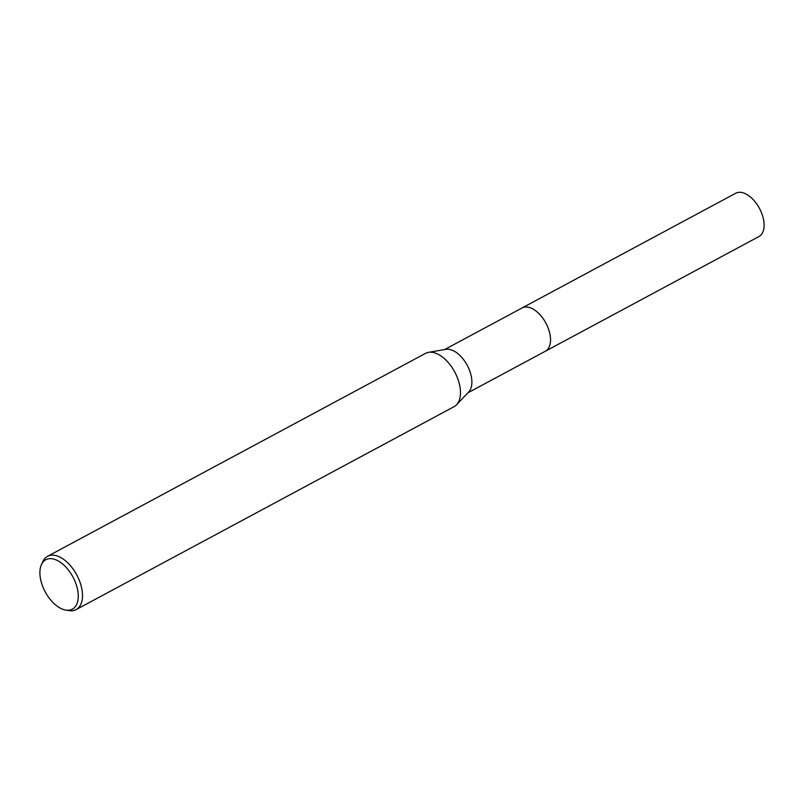 <?xml version="1.0" encoding="UTF-8"?>
<svg xmlns="http://www.w3.org/2000/svg" width="804" height="804" viewBox="0 0 804 804"><rect width="100%" height="100%" fill="white"/><g stroke="black" fill="none" stroke-linecap="round" stroke-linejoin="round"><path stroke-width="1.21" d="M521.766 308.123A24.572 13.779 61.8 0 1 522.108 307.932A24.562 13.768 61.8 0 1 526.952 307.027A24.562 13.768 61.8 0 1 547.695 326.937A24.562 13.768 61.8 0 1 545.343 351.237A24.572 13.779 61.8 0 1 545.011 351.408M521.866 308.073A24.572 13.779 61.8 0 1 526.962 307.017A24.572 13.779 61.8 0 1 547.785 327.148A24.572 13.779 61.8 0 1 545.112 351.358M41.446 564.609L42.833 561.584A30.24 16.954 61.8 0 1 47.536 556.328L425.507 353.378A30.24 16.954 61.8 0 1 428.482 352.363L445.898 349.338A24.562 13.768 61.8 0 1 448.32 349.248A24.562 13.768 61.8 0 1 468.139 367.096A24.562 13.768 61.8 0 1 468.742 391.89L456.612 404.734A30.24 16.954 61.8 0 1 454.109 406.653L76.139 609.603A30.24 16.954 61.8 0 1 70.169 610.738A30.24 16.954 61.8 0 1 69.164 610.618L65.878 610.105A28.05 15.728 61.8 0 1 45.225 591.885A28.05 15.728 61.8 0 1 41.446 564.609A28.05 15.728 61.8 0 1 51.345 558.679A28.05 15.728 61.8 0 1 76.641 585.905A28.05 15.728 61.8 0 1 66.812 610.216A28.05 15.728 61.8 0 1 65.878 610.105M428.482 352.363A30.24 16.954 61.8 0 1 431.477 352.242A30.24 16.954 61.8 0 1 455.868 374.222A30.24 16.954 61.8 0 1 456.612 404.734M47.536 556.328A30.24 16.954 61.8 0 1 53.506 555.192A30.24 16.954 61.8 0 1 79.033 579.694A30.24 16.954 61.8 0 1 76.139 609.603M545.353 351.237A24.572 13.779 61.8 0 0 549.112 330.866A24.572 13.779 61.8 0 0 522.108 307.932L735.7 193.261A24.562 13.768 61.8 0 1 762.694 216.186A24.562 13.768 61.8 0 1 758.946 236.547L467.838 392.854M522.097 307.952L444.592 349.569"/></g></svg>
